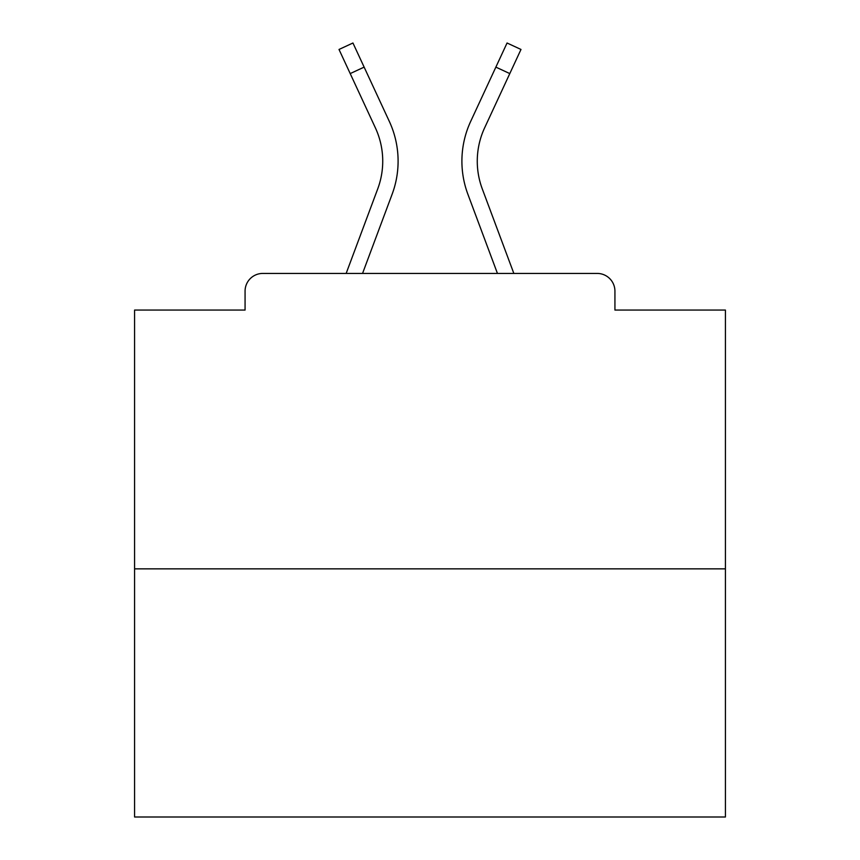 <?xml version="1.0" encoding="UTF-8"?>
<svg xmlns="http://www.w3.org/2000/svg" width="860" height="860" viewBox="0 0 860 860"><rect width="100%" height="100%" fill="white"/><g stroke="black" fill="none" stroke-linecap="round" stroke-linejoin="round"><path stroke-width="1.29" d="M614.932 310.062L614.932 291.153L614.932 310.062L725.421 310.062L725.421 817L134.579 817L134.579 310.062L245.068 310.062L245.068 291.153L245.068 310.062M725.421 568.847L134.579 568.847M614.932 291.153A17.727 17.727 0 0 0 597.205 273.426L262.794 273.426A17.727 17.727 0 0 0 245.068 291.153M597.205 273.426L522.17 273.426M337.829 273.426L262.794 273.426M392.128 194.231L362.554 273.426L392.128 194.231A94.535 94.535 0 0 0 389.311 121.378L364.135 67.123L350.203 73.584L339.012 49.461L352.944 43L364.135 67.123M377.733 188.856L346.161 273.426L377.733 188.856A79.174 79.174 0 0 0 375.379 127.85A79.174 79.174 0 0 1 382.732 161.164A79.174 79.174 0 0 0 375.379 127.85A79.174 79.174 0 0 1 382.732 161.164A79.174 79.174 0 0 0 375.379 127.85A79.174 79.174 0 0 1 382.732 161.164M477.268 161.164A79.174 79.174 0 0 0 482.267 188.856L513.839 273.426L482.267 188.856A79.174 79.174 0 0 1 477.268 161.164A79.174 79.174 0 0 0 482.267 188.856A79.174 79.174 0 0 1 477.268 161.164A79.174 79.174 0 0 0 482.267 188.856A79.174 79.174 0 0 1 477.268 161.164A79.174 79.174 0 0 0 482.267 188.856A79.174 79.174 0 0 1 477.268 161.164A79.174 79.174 0 0 0 482.267 188.856A79.174 79.174 0 0 1 477.268 161.164A79.174 79.174 0 0 0 482.267 188.856A79.174 79.174 0 0 1 477.268 161.164A79.174 79.174 0 0 0 482.267 188.856A79.174 79.174 0 0 1 477.268 161.164A79.174 79.174 0 0 0 482.267 188.856A79.174 79.174 0 0 1 477.268 161.164A79.174 79.174 0 0 0 482.267 188.856A79.174 79.174 0 0 1 477.268 161.164A79.174 79.174 0 0 0 482.267 188.856A79.174 79.174 0 0 1 477.268 161.164A79.174 79.174 0 0 0 482.267 188.856A79.174 79.174 0 0 1 477.268 161.164A79.174 79.174 0 0 0 482.267 188.856A79.174 79.174 0 0 1 477.268 161.164A79.174 79.174 0 0 0 482.267 188.856A79.174 79.174 0 0 1 477.268 161.164A79.174 79.174 0 0 0 482.267 188.856A79.174 79.174 0 0 1 477.268 161.164A79.174 79.174 0 0 0 482.267 188.856A79.174 79.174 0 0 1 477.268 161.164A79.174 79.174 0 0 0 482.267 188.856A79.174 79.174 0 0 1 477.268 161.164A79.174 79.174 0 0 0 482.267 188.856A79.174 79.174 0 0 1 477.268 161.164A79.174 79.174 0 0 0 482.267 188.856A79.174 79.174 0 0 1 477.268 161.164A79.174 79.174 0 0 0 482.267 188.856A79.174 79.174 0 0 1 477.268 161.164A79.174 79.174 0 0 0 482.267 188.856A79.174 79.174 0 0 1 484.621 127.85A79.174 79.174 0 0 0 477.268 161.164A79.174 79.174 0 0 1 484.621 127.85A79.174 79.174 0 0 0 477.268 161.164A79.174 79.174 0 0 1 484.621 127.85A79.174 79.174 0 0 0 477.268 161.164A79.174 79.174 0 0 1 484.621 127.85A79.174 79.174 0 0 0 477.268 161.164A79.174 79.174 0 0 1 484.621 127.85A79.174 79.174 0 0 0 477.268 161.164A79.174 79.174 0 0 1 484.621 127.85A79.174 79.174 0 0 0 477.268 161.164A79.174 79.174 0 0 1 484.621 127.85A79.174 79.174 0 0 0 477.268 161.164A79.174 79.174 0 0 1 484.621 127.85A79.174 79.174 0 0 0 477.268 161.164A79.174 79.174 0 0 1 484.621 127.85A79.174 79.174 0 0 0 477.268 161.164A79.174 79.174 0 0 1 484.621 127.85A79.174 79.174 0 0 0 477.268 161.164A79.174 79.174 0 0 1 484.621 127.85A79.174 79.174 0 0 0 477.268 161.164A79.174 79.174 0 0 1 484.621 127.85A79.174 79.174 0 0 0 477.268 161.164A79.174 79.174 0 0 1 484.621 127.85A79.174 79.174 0 0 0 477.268 161.164A79.174 79.174 0 0 1 484.621 127.85A79.174 79.174 0 0 0 477.268 161.164A79.174 79.174 0 0 1 484.621 127.85A79.174 79.174 0 0 0 477.268 161.164A79.174 79.174 0 0 1 484.621 127.85A79.174 79.174 0 0 0 477.268 161.164A79.174 79.174 0 0 1 484.621 127.85A79.174 79.174 0 0 0 477.268 161.164A79.174 79.174 0 0 1 484.621 127.85A79.174 79.174 0 0 0 477.268 161.164A79.174 79.174 0 0 1 484.621 127.85A79.174 79.174 0 0 0 477.268 161.164A79.174 79.174 0 0 1 484.621 127.85L509.797 73.584L495.865 67.123L507.056 43L520.988 49.461L509.797 73.584M467.872 194.231L497.445 273.426L467.872 194.231A94.535 94.535 0 0 1 470.689 121.378L495.865 67.123M350.203 73.584L375.379 127.85"/></g></svg>
